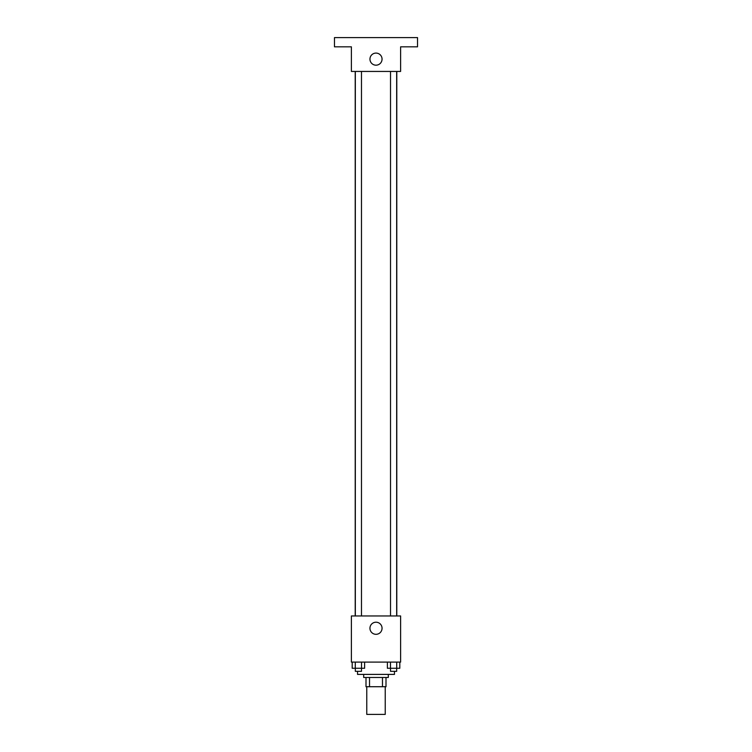 <?xml version="1.0" encoding="UTF-8"?>
<svg xmlns="http://www.w3.org/2000/svg" width="752" height="752" viewBox="0 0 752 752"><rect width="100%" height="100%" fill="white"/><g stroke="black" fill="none" stroke-linecap="round" stroke-linejoin="round"><path stroke-width="1.13" d="M366.769 686.717L366.769 714.4L385.231 714.4L385.231 686.717M382.477 677.486L382.477 686.717L365.998 686.717L365.998 677.486M382.477 686.717L386.002 686.717L386.002 677.486L386.002 686.717M388.305 674.403L388.305 677.486L363.695 677.486L363.695 674.403M369.523 677.486L369.523 686.717M357.538 671.329L357.538 674.403L394.462 674.403L394.462 671.329M400.609 662.098L351.391 662.098L351.391 615.954L400.609 615.954L400.609 662.098M382.054 628.258A6.054 6.054 0 0 1 372.973 633.504A6.054 6.054 0 0 1 372.973 623.023A6.054 6.054 0 0 1 382.054 628.258M396.793 71.44L396.793 615.954M390.523 615.954L390.523 71.44M361.477 71.44L361.477 615.954M400.609 71.44L351.391 71.44L351.391 46.831L334.471 46.831L334.471 37.6L417.529 37.6L417.529 46.831L400.609 46.831L400.609 71.44M382.054 59.135A6.054 6.054 0 0 1 372.973 64.371A6.054 6.054 0 0 1 372.973 53.9A6.054 6.054 0 0 1 382.054 59.135M399.81 662.098L399.81 668.255L387.383 668.255L387.383 662.098M396.708 662.098L396.708 668.255M390.485 662.098L390.485 668.255M396.671 668.255L396.671 671.329L390.523 671.329L390.523 668.255M364.617 662.098L364.617 668.255L352.19 668.255L352.19 662.098M361.515 662.098L361.515 668.255M355.292 662.098L355.292 668.255M361.477 668.255L361.477 671.329L355.329 671.329L355.329 668.255M355.207 71.44L355.207 615.954M396.671 615.954L396.671 71.44M355.329 71.44L355.329 615.954"/></g></svg>
